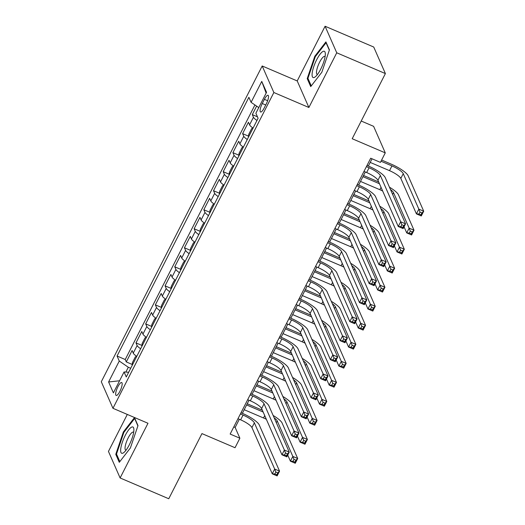 <?xml version="1.0" encoding="UTF-8"?>
<svg xmlns="http://www.w3.org/2000/svg" width="525" height="525" viewBox="0 0 525 525"><rect width="100%" height="100%" fill="white"/><g stroke="black" fill="none" stroke-linecap="round" stroke-linejoin="round"><path stroke-width="0.79" d="M119.923 391.296A7.028 1.883 -66.9 0 0 121.675 382.535A7.028 1.883 -66.9 0 0 117.908 386.702A7.028 1.883 -66.9 0 0 116.156 395.463A7.028 1.883 -66.9 0 0 119.923 391.296M127.299 414.435L108.452 451.421L120.113 477.967L168.755 498.75L201.954 433.598L235.036 447.727L239.879 438.217L235.154 427.455L239.321 419.278M262.198 65.979L101.292 381.76L112.96 408.306L273.86 92.518L262.198 65.979L297.216 80.942L308.884 107.487L336.748 52.795L325.087 26.25L297.216 80.942M325.087 26.25L373.728 47.033L385.396 73.579L352.196 138.731L385.271 152.867L373.61 126.328L361.213 121.032M336.748 52.795L385.396 73.579M256.627 106.122L252.295 114.621L257.46 116.826M253.083 128.08A8.787 2.067 -153 0 1 249.572 124.845L248.423 122.227L242.602 133.639L248.561 136.185M243.39 147.105A8.787 2.067 27 0 1 239.879 143.87L238.731 141.251L232.91 152.663L238.868 155.21M233.697 166.13A8.787 2.067 27 0 1 230.186 162.894L229.038 160.276L223.217 171.688L229.176 174.234M224.004 185.148A8.787 2.067 27 0 1 220.493 181.919L219.345 179.301L213.524 190.713L219.483 193.259M214.312 204.173A8.787 2.067 27 0 1 210.801 200.937L209.652 198.319L203.831 209.738L209.79 212.277M204.619 223.197A8.787 2.067 27 0 1 201.108 219.962L199.959 217.343L194.138 228.756L200.097 231.302M194.926 242.222A8.787 2.067 27 0 1 191.415 238.987L190.267 236.368L184.446 247.78L190.404 250.327M185.233 261.24A8.787 2.067 27 0 1 181.722 258.011L180.574 255.393L174.753 266.805L180.712 269.351M175.54 280.265A8.787 2.067 27 0 1 172.029 277.029L170.881 274.411L165.06 285.83L171.019 288.376M165.847 299.289A8.787 2.067 27 0 1 162.337 296.054L161.188 293.436L155.367 304.854L161.326 307.394M156.155 318.314A8.787 2.067 27 0 1 152.644 315.079L151.495 312.46L145.674 323.873L151.633 326.419M146.462 337.339A8.787 2.067 27 0 1 142.951 334.103L141.803 331.485L135.982 342.897L141.94 345.443M385.271 152.867L380.428 162.382L370.696 158.222L230.153 434.063L239.879 438.217M264.397 99.33L262.264 103.517A6.812 1.831 -66.9 0 0 260.564 112.002A6.812 1.831 -66.9 0 0 264.219 107.966L266.352 103.779A6.812 1.831 -66.9 0 0 268.052 95.294A6.812 1.831 -66.9 0 0 264.397 99.33L267.658 100.728M128.664 372.271L124.064 371.949L126.269 376.976L258.09 118.256L255.885 113.236L266.549 92.308L261.752 81.408L251.094 102.329L248.883 97.309L117.062 356.029L119.267 361.049L128.317 367.244L125.849 372.074M124.064 371.949L113.4 392.877L108.609 381.97L119.267 361.049M256.961 120.468A8.787 2.067 -153 0 1 253.45 117.239L252.295 114.621M254.933 104.967L125.232 359.52L126.289 361.922L132.248 364.468M136.769 356.357A8.787 2.067 27 0 1 133.258 353.128L132.11 350.51L126.289 361.922M140.648 348.751A8.787 2.067 -153 0 1 137.137 345.516L135.982 342.897M150.34 329.726A8.787 2.067 -153 0 1 146.829 326.491L145.674 323.873M160.033 310.702A8.787 2.067 -153 0 1 156.522 307.473L155.367 304.854M169.726 291.683A8.787 2.067 -153 0 1 166.215 288.448L165.06 285.83M179.419 272.659A8.787 2.067 -153 0 1 175.908 269.423L174.753 266.805M189.112 253.634A8.787 2.067 -153 0 1 185.601 250.399L184.446 247.78M198.804 234.609A8.787 2.067 -153 0 1 195.293 231.374L194.138 228.756M208.497 215.585A8.787 2.067 -153 0 1 204.986 212.356L203.831 209.738M218.19 196.567A8.787 2.067 -153 0 1 214.679 193.331L213.524 190.713M227.883 177.542A8.787 2.067 -153 0 1 224.372 174.307L223.217 171.688M237.576 158.517A8.787 2.067 -153 0 1 234.065 155.282L232.91 152.663M247.268 139.493A8.787 2.067 -153 0 1 243.757 136.257L242.602 133.639M308.884 107.487L273.86 92.518M120.113 477.967L147.984 423.275L112.96 408.306M242.353 413.326L249.014 400.253M252.046 394.301L258.707 381.229M261.739 375.277L268.4 362.204M271.432 356.252L278.092 343.186M281.124 337.234L287.785 324.161M290.817 318.209L297.478 305.137M300.51 299.184L307.171 286.112M310.203 280.16L316.864 267.087M319.896 261.135L326.557 248.069M329.588 242.117L336.249 229.044M339.281 223.092L345.942 210.02M348.974 204.067L355.635 190.995M358.667 185.043L365.328 171.97M368.36 166.018L372.041 158.799M130.705 368.268L128.317 367.244M233.809 426.884L235.154 427.455M258.766 107.586L251.094 102.329M125.232 359.52L117.062 356.029M266.136 93.115L261.752 81.408M108.609 381.97L119.569 380.776M314.803 56.26L307.21 78.612L310.721 86.605L321.832 72.247L329.424 49.888L325.913 41.895L314.803 56.26L315.42 56.523M119.287 462.315L130.397 447.956L137.996 425.604L134.479 417.605L123.368 431.97L115.776 454.322L119.287 462.315M308.26 79.065L307.21 78.612M116.832 454.775L115.776 454.322M123.985 432.233L123.368 431.97M363.983 171.399L366.64 172.535A10.986 2.579 -153 0 1 377.947 180.278L398.265 226.518L400.687 221.76L405.556 223.84L385.238 177.601A16.472 3.872 27 0 0 368.281 165.985L367.014 165.447M366.404 166.642L369.068 167.777A10.986 2.579 -153 0 1 380.369 175.521L400.687 221.76L401.828 224.739L400.864 226.643L402.806 227.476L403.777 225.573L401.828 224.739M403.777 225.573L405.556 223.84L403.128 228.592L398.265 226.518L400.864 226.643M403.128 228.592L402.806 227.476M370.204 162.402L389.524 170.658A10.986 2.579 -153 0 1 400.831 178.402L416.417 213.878L418.838 209.121L423.708 211.201L408.115 175.724A16.472 3.872 27 0 0 391.158 164.108L381.623 160.033M381.012 161.227L391.945 165.907A10.986 2.579 -153 0 1 403.252 173.65L418.838 209.121L419.987 212.107L419.016 214.01L420.958 214.837L421.929 212.933L419.987 212.107M421.929 212.933L423.708 211.201L421.28 215.959L416.417 213.878L419.016 214.01M421.28 215.959L420.958 214.837M320.755 69.083A14.28 3.833 -66.9 0 0 325.323 53.648A14.28 3.833 -66.9 0 0 316.66 59.758A14.28 3.833 -66.9 0 0 312.113 73.894A14.28 3.833 -66.9 0 0 315.492 76.643A14.28 3.833 -66.9 0 0 320.755 69.083M325.106 56.595A9.772 2.625 -66.9 0 0 324.85 56.411A9.772 2.625 -66.9 0 0 319.607 62.212A9.772 2.625 -66.9 0 0 317.166 74.392A9.772 2.625 -66.9 0 0 317.474 74.452M311.266 85.897L307.939 78.33L315.302 56.674L326.064 42.761L329.326 50.183M133.75 431.753A14.28 3.833 -66.9 0 0 133.888 429.358A14.28 3.833 -66.9 0 0 127.772 431.11A14.28 3.833 -66.9 0 0 120.789 448.508A14.28 3.833 -66.9 0 0 124.057 452.353A14.28 3.833 -66.9 0 0 133.75 431.753M133.672 432.305A9.772 2.625 -66.9 0 0 133.416 432.127A9.772 2.625 -66.9 0 0 128.782 436.78A9.772 2.625 -66.9 0 0 125.14 446.847A9.772 2.625 -66.9 0 0 125.737 450.102A9.772 2.625 -66.9 0 0 126.039 450.161M119.831 461.613L116.511 454.04L123.867 432.383L134.636 418.471L137.898 425.893M354.29 190.424L356.947 191.559A10.986 2.579 -153 0 1 368.255 199.303L388.572 245.536L390.994 240.785L395.863 242.858L375.546 196.626A16.472 3.872 27 0 0 358.588 185.01L357.322 184.472M356.711 185.666L359.376 186.802A10.986 2.579 -153 0 1 370.676 194.545L390.994 240.785L392.136 243.764L391.171 245.667L393.113 246.501L394.085 244.598L392.136 243.764M394.085 244.598L395.863 242.858L393.435 247.616L388.572 245.536L391.171 245.667M393.435 247.616L393.113 246.501M344.597 209.449L347.255 210.584A10.986 2.579 -153 0 1 358.562 218.328L378.879 264.561L381.301 259.803L386.17 261.883L365.853 215.65A16.472 3.872 27 0 0 348.895 204.035L347.629 203.497M347.018 204.691L349.683 205.826A10.986 2.579 -153 0 1 360.983 213.57L381.301 259.803L382.443 262.789L381.478 264.692L383.421 265.525L384.392 263.622L382.443 262.789M384.392 263.622L386.17 261.883L383.742 266.641L378.879 264.561L381.478 264.692M383.742 266.641L383.421 265.525M334.904 228.467L337.562 229.602A10.986 2.579 -153 0 1 348.869 237.352L369.187 283.585L371.608 278.827L376.477 280.908L356.16 234.675A16.472 3.872 27 0 0 339.202 223.059L337.936 222.515M337.326 223.716L339.99 224.851A10.986 2.579 -153 0 1 351.291 232.595L371.608 278.827L372.75 281.813L371.785 283.717L373.728 284.543L374.699 282.64L372.75 281.813M374.699 282.64L376.477 280.908L374.049 285.666L369.187 283.585L371.785 283.717M374.049 285.666L373.728 284.543M325.211 247.492L327.869 248.627A10.986 2.579 -153 0 1 339.176 256.371L359.494 302.61L361.915 297.852L366.785 299.933L346.467 253.693A16.472 3.872 27 0 0 329.51 242.077L328.243 241.539M327.633 242.734L330.297 243.876A10.986 2.579 -153 0 1 341.598 251.619L361.915 297.852L363.057 300.838L362.092 302.735L364.035 303.568L365.006 301.665L363.057 300.838M365.006 301.665L366.785 299.933L364.357 304.684L359.494 302.61L362.092 302.735M364.357 304.684L364.035 303.568M253.037 128.172L251.665 128.572L248.752 134.282L248.463 137.15M378.676 181.945L363.543 175.475M362.933 176.669L379.47 183.737M360.511 181.427L379.831 189.683A10.986 2.579 -153 0 1 382.666 191.015M390.488 189.551A10.986 2.579 -153 0 1 393.56 192.668L409.146 228.145L414.015 230.226L398.423 194.749A16.472 3.872 27 0 0 389.452 187.189M404.047 226.8L406.724 232.903L409.146 228.145L410.294 231.131L409.323 233.028L411.265 233.861L412.237 231.958L410.294 231.131M412.237 231.958L414.015 230.226L411.587 234.977L406.724 232.903L409.323 233.028M411.587 234.977L411.265 233.861M243.344 147.197L241.973 147.597L239.059 153.307L238.77 156.174M368.983 200.963L353.85 194.499M353.24 195.694L369.777 202.762M350.818 200.452L370.138 208.707A10.986 2.579 -153 0 1 372.973 210.039M380.796 208.576A10.986 2.579 -153 0 1 383.867 211.693L399.453 247.17L404.322 249.25L388.73 213.773A16.472 3.872 27 0 0 379.759 206.213M394.354 245.825L397.031 251.928L399.453 247.17L400.601 250.149L399.63 252.052L401.572 252.886L402.544 250.983L400.601 250.149M402.544 250.983L404.322 249.25L401.894 254.002L397.031 251.928L399.63 252.052M401.894 254.002L401.572 252.886M233.651 166.215L232.28 166.622L229.366 172.325L229.077 175.199M359.29 219.988L344.157 213.524M343.547 214.718L360.084 221.78M341.125 219.476L360.445 227.732A10.986 2.579 -153 0 1 363.28 229.058M371.103 227.601A10.986 2.579 -153 0 1 374.174 230.718L389.76 266.195L394.629 268.268L379.037 232.798A16.472 3.872 27 0 0 370.066 225.238M384.661 264.849L387.338 270.946L389.76 266.195L390.908 269.174L389.937 271.077L391.88 271.911L392.851 270.007L390.908 269.174M392.851 270.007L394.629 268.268L392.201 273.026L387.338 270.946L389.937 271.077M392.201 273.026L391.88 271.911M223.958 185.24L222.587 185.64L219.673 191.349L219.384 194.224M349.598 239.013L334.464 232.542M333.854 233.743L350.392 240.804M331.433 238.494L350.752 246.75A10.986 2.579 -153 0 1 353.587 248.082M361.41 246.619A10.986 2.579 -153 0 1 364.481 249.743L380.067 285.213L384.937 287.293L369.344 251.823A16.472 3.872 27 0 0 360.373 244.263M374.968 283.868L377.646 289.971L380.067 285.213L381.216 288.199L380.244 290.102L382.187 290.935L383.158 289.032L381.216 288.199M383.158 289.032L384.937 287.293L382.508 292.051L377.646 289.971L380.244 290.102M382.508 292.051L382.187 290.935M315.518 266.516L318.176 267.652A10.986 2.579 -153 0 1 329.483 275.395L349.801 321.628L352.223 316.877L357.092 318.957L336.774 272.718A16.472 3.872 27 0 0 319.817 261.102L318.55 260.564M317.94 261.758L320.604 262.894A10.986 2.579 -153 0 1 331.905 270.637L352.223 316.877L353.364 319.856L352.4 321.759L354.342 322.593L355.313 320.69L353.364 319.856M355.313 320.69L357.092 318.957L354.664 323.708L349.801 321.628L352.4 321.759M354.664 323.708L354.342 322.593M214.266 204.264L212.894 204.665L209.98 210.374L209.692 213.248M339.905 258.037L324.772 251.567M324.161 252.761L340.699 259.829M321.74 257.519L341.06 265.775A10.986 2.579 -153 0 1 343.895 267.107M351.717 265.643A10.986 2.579 -153 0 1 354.788 268.767L370.374 304.238L375.244 306.318L359.651 270.841A16.472 3.872 27 0 0 350.68 263.281M365.275 302.892L367.953 308.995L370.374 304.238L371.516 307.223L370.552 309.127L372.494 309.953L373.465 308.05L371.516 307.223M373.465 308.05L375.244 306.318L372.816 311.076L367.953 308.995L370.552 309.127M372.816 311.076L372.494 309.953M305.826 285.541L308.483 286.676A10.986 2.579 -153 0 1 319.791 294.42L340.108 340.653L342.53 335.902L347.399 337.975L327.082 291.743A16.472 3.872 27 0 0 310.124 280.127L308.858 279.589M308.247 280.783L310.912 281.918A10.986 2.579 -153 0 1 322.212 289.662L342.53 335.902L343.672 338.881L342.707 340.784L344.649 341.617L345.621 339.714L343.672 338.881M345.621 339.714L347.399 337.975L344.971 342.733L340.108 340.653L342.707 340.784M344.971 342.733L344.649 341.617M204.573 223.289L203.201 223.689L200.287 229.399L199.999 232.267M330.212 277.056L315.079 270.592M314.468 271.786L331.006 278.854M312.047 276.544L331.367 284.799A10.986 2.579 -153 0 1 334.202 286.132M342.024 284.668A10.986 2.579 -153 0 1 345.096 287.785L360.682 323.262L365.551 325.342L349.958 289.866A16.472 3.872 27 0 0 340.988 282.306M355.583 321.917L358.26 328.02L360.682 323.262L361.823 326.248L360.859 328.145L362.801 328.978L363.773 327.075L361.823 326.248M363.773 327.075L365.551 325.342L363.123 330.094L358.26 328.02L360.859 328.145M363.123 330.094L362.801 328.978M296.133 304.559L298.791 305.701A10.986 2.579 -153 0 1 310.098 313.445L330.415 359.678L332.837 354.92L337.706 357L317.389 310.767A16.472 3.872 27 0 0 300.431 299.152L299.165 298.607M298.554 299.808L301.219 300.943A10.986 2.579 -153 0 1 312.519 308.687L332.837 354.92L333.979 357.906L333.014 359.809L334.957 360.636L335.928 358.739L333.979 357.906M335.928 358.739L337.706 357L335.278 361.758L330.415 359.678L333.014 359.809M335.278 361.758L334.957 360.636M194.88 242.314L193.508 242.714L190.595 248.417L190.306 251.291M320.519 296.08L305.386 289.616M304.776 290.811L321.313 297.878M302.354 295.568L321.674 303.824A10.986 2.579 -153 0 1 324.509 305.156M332.332 303.693A10.986 2.579 -153 0 1 335.403 306.81L350.989 342.287L355.858 344.361L340.266 308.89A16.472 3.872 27 0 0 331.295 301.33M345.89 340.942L348.567 347.038L350.989 342.287L352.131 345.266L351.166 347.169L353.108 348.003L354.08 346.1L352.131 345.266M354.08 346.1L355.858 344.361L353.43 349.118L348.567 347.038L351.166 347.169M353.43 349.118L353.108 348.003M286.44 323.584L289.098 324.719A10.986 2.579 -153 0 1 300.405 332.469L320.723 378.702L323.144 373.944L328.013 376.025L307.696 329.792A16.472 3.872 27 0 0 290.738 318.17L289.472 317.632M288.862 318.832L291.526 319.968A10.986 2.579 -153 0 1 302.827 327.712L323.144 373.944L324.286 376.93L323.321 378.833L325.264 379.66L326.235 377.757L324.286 376.93M326.235 377.757L328.013 376.025L325.585 380.783L320.723 378.702L323.321 378.833M325.585 380.783L325.264 379.66M185.187 261.332L183.816 261.739L180.902 267.442L180.613 270.316M310.826 315.105L295.693 308.634M295.083 309.835L311.62 316.897M292.661 314.587L311.981 322.849A10.986 2.579 -153 0 1 314.816 324.174M322.639 322.717A10.986 2.579 -153 0 1 325.71 325.835L341.296 361.312L346.165 363.385L330.573 327.915A16.472 3.872 27 0 0 321.602 320.355M336.197 359.96L338.874 366.063L341.296 361.312L342.438 364.291L341.473 366.194L343.416 367.027L344.387 365.124L342.438 364.291M344.387 365.124L346.165 363.385L343.737 368.143L338.874 366.063L341.473 366.194M343.737 368.143L343.416 367.027M276.747 342.608L279.405 343.744A10.986 2.579 -153 0 1 290.712 351.488L311.03 397.727L313.451 392.969L318.321 395.049L298.003 348.81A16.472 3.872 27 0 0 281.046 337.194L279.779 336.656M279.169 337.851L281.833 338.992A10.986 2.579 -153 0 1 293.134 346.736L313.451 392.969L314.593 395.948L313.628 397.852L315.571 398.685L316.542 396.782L314.593 395.948M316.542 396.782L318.321 395.049L315.892 399.801L311.03 397.727L313.628 397.852M315.892 399.801L315.571 398.685M175.494 280.357L174.116 280.757L171.209 286.466L170.92 289.341M301.133 334.13L286 327.659M285.39 328.86L301.928 335.921M282.968 333.611L302.288 341.867A10.986 2.579 -153 0 1 305.123 343.199M312.946 341.736A10.986 2.579 -153 0 1 316.017 344.859L331.603 380.33L336.473 382.41L320.88 346.933A16.472 3.872 27 0 0 311.909 339.373M326.504 378.984L329.182 385.087L331.603 380.33L332.745 383.316L331.78 385.219L333.723 386.046L334.694 384.149L332.745 383.316M334.694 384.149L336.473 382.41L334.044 387.168L329.182 385.087L331.78 385.219M334.044 387.168L333.723 386.046M267.054 361.633L269.712 362.768A10.986 2.579 -153 0 1 281.019 370.512L301.337 416.745L303.758 411.994L308.628 414.067L288.31 367.835A16.472 3.872 27 0 0 271.353 356.219L270.086 355.681M269.476 356.875L272.14 358.011A10.986 2.579 -153 0 1 283.441 365.754L303.758 411.994L304.9 414.973L303.936 416.876L305.878 417.71L306.849 415.807L304.9 414.973M306.849 415.807L308.628 414.067L306.2 418.825L301.337 416.745L303.936 416.876M306.2 418.825L305.878 417.71M165.802 299.381L164.423 299.782L161.516 305.491L161.227 308.359M291.441 353.154L276.308 346.684M275.697 347.878L292.235 354.946M273.276 352.636L292.596 360.892A10.986 2.579 -153 0 1 295.431 362.224M303.253 360.76A10.986 2.579 -153 0 1 306.324 363.884L321.91 399.354L326.78 401.435L311.187 365.958A16.472 3.872 27 0 0 302.216 358.398M316.811 398.009L319.489 404.112L321.91 399.354L323.052 402.34L322.088 404.243L324.03 405.07L325.001 403.167L323.052 402.34M325.001 403.167L326.78 401.435L324.352 406.192L319.489 404.112L322.088 404.243M324.352 406.192L324.03 405.07M257.362 380.658L260.019 381.793A10.986 2.579 -153 0 1 271.327 389.537L291.644 435.77L294.066 431.018L298.935 433.092L278.618 386.859A16.472 3.872 27 0 0 261.66 375.244L260.393 374.706M259.783 375.9L262.447 377.035A10.986 2.579 -153 0 1 273.748 384.779L294.066 431.018L295.207 433.998L294.243 435.901L296.185 436.734L297.157 434.831L295.207 433.998M297.157 434.831L298.935 433.092L296.507 437.85L291.644 435.77L294.243 435.901M296.507 437.85L296.185 436.734M156.109 318.406L154.731 318.806L151.823 324.516L151.535 327.383M281.748 372.173L266.615 365.708M266.004 366.903L282.535 373.971M263.583 371.661L282.903 379.916A10.986 2.579 -153 0 1 285.738 381.248M293.56 379.785A10.986 2.579 -153 0 1 296.632 382.902L312.217 418.379L317.087 420.459L301.494 384.983A16.472 3.872 27 0 0 292.523 377.423M307.118 417.034L309.796 423.137L312.217 418.379L313.359 421.358L312.395 423.262L314.337 424.095L315.308 422.192L313.359 421.358M315.308 422.192L317.087 420.459L314.659 425.211L309.796 423.137L312.395 423.262M314.659 425.211L314.337 424.095M247.669 399.676L250.327 400.818A10.986 2.579 -153 0 1 261.634 408.562L281.951 454.794L284.373 450.037L289.242 452.117L268.925 405.884A16.472 3.872 27 0 0 251.967 394.268L250.701 393.724M250.09 394.925L252.755 396.06A10.986 2.579 -153 0 1 264.055 403.804L284.373 450.037L285.515 453.023L284.55 454.926L286.493 455.752L287.464 453.856L285.515 453.023M287.464 453.856L289.242 452.117L286.814 456.875L281.951 454.794L284.55 454.926M286.814 456.875L286.493 455.752M146.416 337.424L145.038 337.831L142.131 343.534L141.842 346.408M272.055 391.197L256.922 384.733M256.312 385.928L272.842 392.995M253.89 390.685L273.21 398.941A10.986 2.579 -153 0 1 276.045 400.273M283.868 398.81A10.986 2.579 -153 0 1 286.939 401.927L302.525 437.404L307.394 439.477L291.802 404.007A16.472 3.872 27 0 0 282.831 396.447M297.426 436.058L300.103 442.155L302.525 437.404L303.667 440.383L302.702 442.286L304.644 443.12L305.616 441.217L303.667 440.383M305.616 441.217L307.394 439.477L304.966 444.235L300.103 442.155L302.702 442.286M304.966 444.235L304.644 443.12M237.976 418.701L240.634 419.836A10.986 2.579 -153 0 1 251.941 427.58L272.258 473.819L274.68 469.061L279.549 471.142L259.232 424.902A16.472 3.872 27 0 0 242.274 413.287L241.008 412.748M240.398 413.949L243.062 415.085A10.986 2.579 -153 0 1 254.363 422.828L274.68 469.061L275.822 472.047L274.857 473.95L276.8 474.777L277.771 472.874L275.822 472.047M277.771 472.874L279.549 471.142L277.121 475.899L272.258 473.819L274.857 473.95M277.121 475.899L276.8 474.777M136.723 356.449L135.345 356.856L132.438 362.558L132.149 365.433M262.362 410.222L247.229 403.751M246.619 404.952L263.15 412.013M244.197 409.703L263.517 417.966A10.986 2.579 -153 0 1 266.352 419.291M274.175 417.834A10.986 2.579 -153 0 1 277.246 420.952L292.832 456.428L297.701 458.502L282.109 423.032A16.472 3.872 27 0 0 273.138 415.472M287.733 455.077L290.41 461.18L292.832 456.428L293.974 459.408L293.009 461.311L294.952 462.144L295.923 460.241L293.974 459.408M295.923 460.241L297.701 458.502L295.273 463.26L290.41 461.18L293.009 461.311M295.273 463.26L294.952 462.144M249.572 124.845L253.45 117.239M133.258 353.128L137.137 345.516M142.951 334.103L146.829 326.491M152.644 315.079L156.522 307.473M162.337 296.054L166.215 288.448M172.029 277.029L175.908 269.423M181.722 258.011L185.601 250.399M191.415 238.987L195.293 231.374M201.108 219.962L204.986 212.356M210.801 200.937L214.679 193.331M220.493 181.919L224.372 174.307M230.186 162.894L234.065 155.282M239.879 143.87L243.757 136.257M265.729 105L262.264 103.517M369.068 167.777L366.64 172.535M380.369 175.521L377.947 180.278M391.945 165.907L389.524 170.658M403.252 173.65L400.831 178.402M359.376 186.802L356.947 191.559M370.676 194.545L368.255 199.303M349.683 205.826L347.255 210.584M360.983 213.57L358.562 218.328M339.99 224.851L337.562 229.602M351.291 232.595L348.869 237.352M330.297 243.876L327.869 248.627M341.598 251.619L339.176 256.371M381.038 187.313L379.831 189.683M393.56 192.668L392.648 194.467M371.346 206.338L370.138 208.707M383.867 211.693L382.955 213.491M361.653 225.363L360.445 227.732M374.174 230.718L373.262 232.509M351.96 244.381L350.752 246.75M364.481 249.743L363.569 251.534M320.604 262.894L318.176 267.652M331.905 270.637L329.483 275.395M342.267 263.406L341.06 265.775M354.788 268.767L353.876 270.559M310.912 281.918L308.483 286.676M322.212 289.662L319.791 294.42M332.574 282.43L331.367 284.799M345.096 287.785L344.183 289.583M301.219 300.943L298.791 305.701M312.519 308.687L310.098 313.445M322.882 301.455L321.674 303.824M335.403 306.81L334.491 308.602M291.526 319.968L289.098 324.719M302.827 327.712L300.405 332.469M313.189 320.473L311.981 322.849M325.71 325.835L324.798 327.626M281.833 338.992L279.405 343.744M293.134 346.736L290.712 351.488M303.496 339.498L302.288 341.867M316.017 344.859L315.105 346.651M272.14 358.011L269.712 362.768M283.441 365.754L281.019 370.512M293.803 358.523L292.596 360.892M306.324 363.884L305.412 365.676M262.447 377.035L260.019 381.793M273.748 384.779L271.327 389.537M284.11 377.547L282.903 379.916M296.632 382.902L295.719 384.7M252.755 396.06L250.327 400.818M264.055 403.804L261.634 408.562M274.418 396.572L273.21 398.941M286.939 401.927L286.027 403.718M243.062 415.085L240.634 419.836M254.363 422.828L251.941 427.58M264.725 415.59L263.517 417.966M277.246 420.952L276.334 422.743"/></g></svg>
